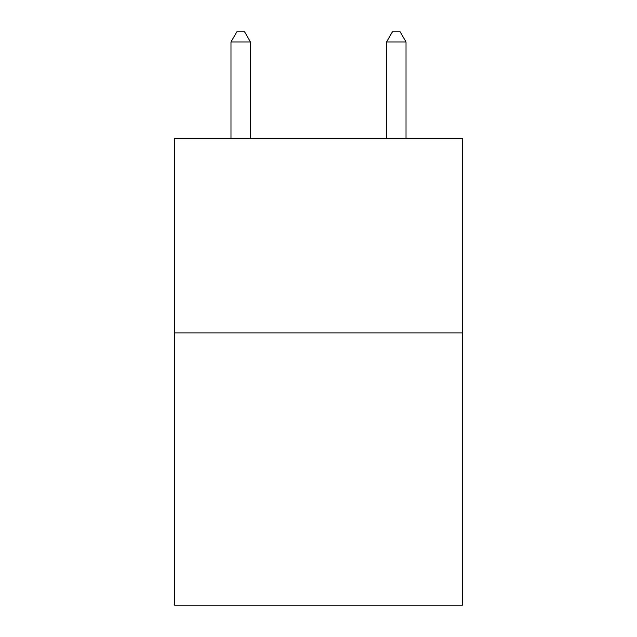 <?xml version="1.0" encoding="UTF-8"?>
<svg xmlns="http://www.w3.org/2000/svg" width="637" height="637" viewBox="0 0 637 637"><rect width="100%" height="100%" fill="white"/><g stroke="black" fill="none" stroke-linecap="round" stroke-linejoin="round"><path stroke-width="0.96" d="M462.406 332.888L462.406 605.15L174.594 605.15L174.594 138.42L462.406 138.42L462.406 332.888L174.594 332.888M250.437 138.42L250.437 41.962L230.984 41.962L230.984 138.42M230.984 41.962L236.821 31.85L244.6 31.85L250.437 41.962M406.016 138.42L406.016 41.962L386.563 41.962L386.563 138.42M386.563 41.962L392.4 31.85L400.179 31.85L406.016 41.962"/></g></svg>
